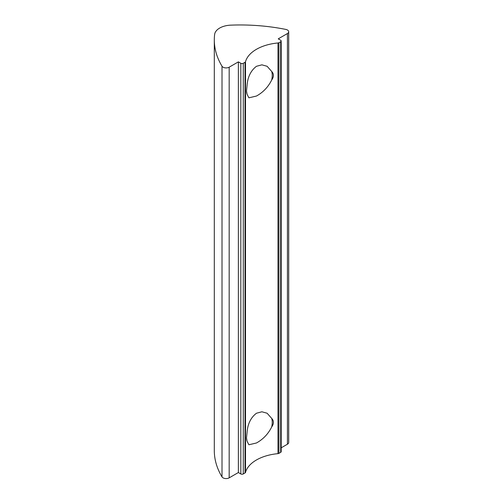 <?xml version="1.0" encoding="UTF-8"?>
<svg xmlns="http://www.w3.org/2000/svg" width="503" height="503" viewBox="0 0 503 503"><rect width="100%" height="100%" fill="white"/><g stroke="black" fill="none" stroke-linecap="round" stroke-linejoin="round"><path stroke-width="0.75" d="M271.708 79.971C268.244 86.962 263.157 92.319 256.461 96.035L248.897 97.827L247.03 94.218L246.495 90.98L247.03 85.717C247.639 77.078 250.783 70.602 256.461 66.295L261.881 64.837L267.112 66.283L271.708 71.47C273.984 73.897 273.984 76.733 271.708 79.971A18.209 10.513 120 0 0 271.708 71.47M271.708 426.921C268.244 433.913 263.157 439.264 256.461 442.98L248.897 444.771L247.03 441.169L246.495 437.924L247.03 432.662C247.639 424.023 250.783 417.547 256.461 413.24L261.881 411.781L267.112 413.233L271.708 418.414C273.984 420.841 273.984 423.677 271.708 426.921A18.209 10.513 120 0 0 271.708 418.414M287.427 30.004A4.338 2.502 0 0 0 285.786 29.413A138.746 80.109 0 0 0 230.751 25.15A17.341 10.016 0 0 0 214.63 34.462A138.746 80.109 0 0 0 214.303 39.907A138.746 80.109 0 0 0 222.012 66.233A4.338 2.502 0 0 0 229.173 67.182L238.372 61.869L238.372 472.537L240.824 473.958A1.735 1 0 0 0 243.276 473.958L245.018 472.952A1.735 1 0 0 0 245.502 472.399A39.02 22.528 180 0 1 277.983 453.649A1.735 1 0 0 0 278.939 453.366L280.68 452.36A1.735 1 0 0 0 281.19 451.65L281.19 40.982A1.735 1 0 0 0 280.68 40.271L278.228 38.857L287.427 33.544A4.338 2.502 0 0 0 288.697 31.777A4.338 2.502 0 0 0 287.427 30.004M281.19 447.821L287.427 444.218A4.338 2.502 0 0 0 288.697 442.445L288.697 31.777M214.303 39.907L214.303 450.581A138.746 80.109 0 0 0 222.012 476.901A4.338 2.502 0 0 0 229.173 477.85L238.372 472.537M238.372 61.869L240.824 63.284A1.735 1 0 0 0 243.276 63.284L245.018 62.278A1.735 1 0 0 0 245.502 61.724A39.02 22.528 180 0 1 277.983 42.975A1.735 1 0 0 0 278.939 42.698L280.68 41.692A1.735 1 0 0 0 281.19 40.982M246.495 437.566A18.209 10.513 120 0 0 247.03 441.169M246.495 90.622A18.209 10.513 120 0 0 247.03 94.218M287.427 33.544L287.427 444.218M222.012 66.233L222.012 476.901M229.173 67.182L229.173 477.85M240.824 63.284L240.824 473.958M243.276 63.284L243.276 473.958M245.018 62.278L245.018 472.952M245.502 61.724L245.502 472.399M277.983 42.975L277.983 453.649M278.939 42.698L278.939 453.366M280.68 41.692L280.68 452.36"/></g></svg>
